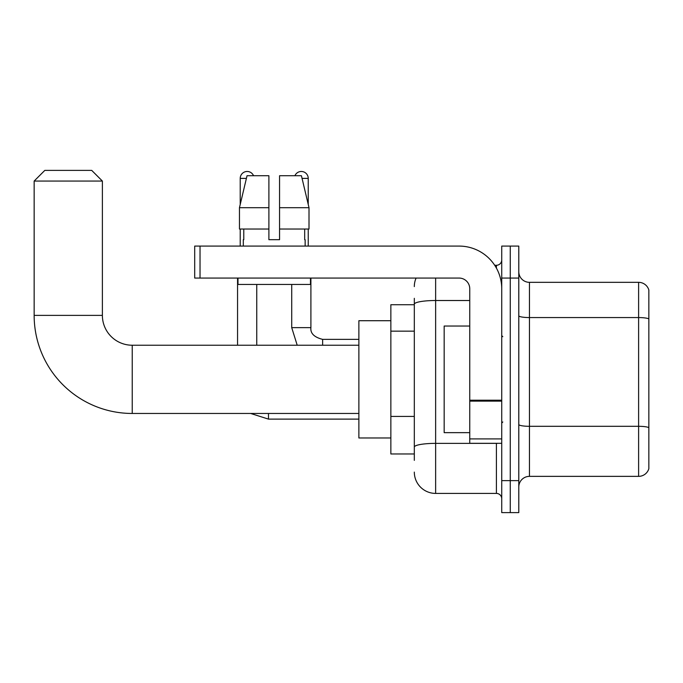 <?xml version="1.0" encoding="UTF-8"?>
<svg xmlns="http://www.w3.org/2000/svg" width="683" height="683" viewBox="0 0 683 683"><rect width="100%" height="100%" fill="white"/><g stroke="black" fill="none" stroke-linecap="round" stroke-linejoin="round"><path stroke-width="1.02" d="M414.316 460.368L414.316 304.217L414.316 304.72L390.855 304.72L390.855 453.973L414.316 453.973M501.732 480.627L501.732 512.609L510.261 512.609L510.261 480.627L510.261 512.609L518.79 512.609L518.79 480.627L510.261 480.627L510.261 278.066L510.261 480.627L501.732 480.627L501.732 278.066L510.261 278.066L510.261 246.085L510.261 278.066L518.79 278.066L518.79 480.627M518.79 278.066L518.79 246.085L501.732 246.085L501.732 278.066M435.634 278.066L435.634 493.416L496.404 493.416L496.404 443.31M494.705 265.277L496.404 265.277A5.327 5.327 0 0 0 501.732 259.941M414.316 450.771L414.316 447.066A21.318 3.705 180 0 1 435.634 443.369L496.404 443.369A5.327 0.922 0 0 0 498.249 443.31M469.75 300.511L435.634 300.511A21.318 3.705 180 0 0 414.316 304.217L414.316 298.326M501.732 498.744A5.327 5.327 0 0 0 496.404 493.416M414.316 286.595A21.318 21.318 0 0 1 416.092 278.066M435.634 493.416A21.318 21.318 0 0 1 414.316 472.098M518.79 487.022A10.663 10.663 0 0 1 529.453 476.358L638.614 476.358L638.614 282.335L529.453 282.335A10.663 10.663 0 0 1 518.79 271.672A10.663 10.663 0 0 0 529.453 282.335L529.453 476.358M648.85 290.01A10.663 10.663 0 0 0 638.614 282.335A10.663 10.663 0 0 1 648.85 290.01L648.85 468.683A10.663 10.663 0 0 1 638.614 476.358M648.85 319.055L648.85 427.643A10.663 1.853 180 0 0 638.614 426.312L529.453 426.312A10.663 1.853 -0 0 1 518.79 424.459M279.56 239.69L268.897 239.69L279.56 239.69L268.897 239.69L279.56 239.69L279.56 175.727L301.434 175.727L309.006 207.709L309.006 229.027L279.56 229.027M294.911 175.727A6.932 6.932 0 0 1 308.238 178.391L308.238 204.465L309.006 207.709L279.56 207.709M268.897 207.709L268.897 229.027L268.897 207.709L268.897 229.027L239.46 229.027L239.46 207.709L247.033 175.727L268.897 175.727L268.897 207.709L239.46 207.709L240.22 204.465L240.22 178.391L246.392 178.391M358.874 413.463L132.229 413.463A98.079 98.079 0 0 1 34.15 315.384L34.15 181.055L44.813 170.391L91.718 170.391L102.382 181.055L34.15 181.055M132.229 413.463L132.229 345.231A29.847 29.847 0 0 1 102.382 315.384L102.382 181.055M390.855 320.711L358.874 320.711L358.874 437.982L390.855 437.982M240.22 178.391A6.932 6.932 0 0 1 253.547 175.727M256.748 345.231L256.748 284.461M237.556 345.231L237.556 278.066M240.22 229.027L240.22 246.085M308.238 229.027L308.238 246.085M501.732 443.31L469.75 443.31L469.75 400.204L501.732 400.204M501.732 288.73A42.645 42.645 0 0 0 459.087 246.085L200.034 246.085L200.034 278.066L459.087 278.066A10.663 10.663 0 0 1 469.75 288.73L469.75 400.204M200.034 278.066L194.698 278.066L194.698 246.085L200.034 246.085M243.31 239.69L243.78 239.69L243.31 239.69L243.31 246.085M305.147 239.69L304.686 239.69L305.147 239.69L305.147 246.085M304.686 229.027L304.686 239.69M268.897 229.027L268.897 239.69M243.78 239.69L243.78 229.027M237.983 278.066L237.983 284.461L310.475 284.461L310.475 278.066M309.006 207.709L301.434 175.727M247.033 175.727L239.46 207.709M469.75 326.039L444.163 326.039L444.163 432.646L469.75 432.646M414.316 331.153L390.855 331.153M414.316 416.434L390.855 416.434M496.404 268.086L496.404 265.277M648.85 318.901A10.663 1.853 180 0 0 638.614 317.569L529.453 317.569A10.663 1.853 0 0 1 518.79 315.717M34.15 315.384L102.382 315.384M250.661 413.463L268.47 419.114L250.661 413.463L268.47 419.114L250.661 413.463L268.47 419.114L250.661 413.463L268.47 419.114L250.661 413.463L268.47 419.114L268.47 413.463M291.718 284.461L291.718 327.644L297.207 345.231L291.718 327.644L297.207 345.231L291.718 327.644L297.207 345.231L291.718 327.644L297.207 345.231L291.718 327.644L310.885 327.644C310.261 333.33 314.171 337.24 322.632 339.366L322.632 345.231M302.065 178.391L308.238 178.391M501.732 401.126L469.75 401.126M469.75 438.904L501.732 438.904M358.874 345.231L132.229 345.231M358.874 419.114L268.47 419.114M358.874 339.366L322.632 339.366C314.171 337.24 310.261 333.33 310.902 327.644C310.261 333.33 314.171 337.24 322.632 339.366C314.171 337.24 310.261 333.33 310.902 327.644C310.261 333.33 314.171 337.24 322.632 339.366C314.171 337.24 310.261 333.33 310.902 327.644C310.261 333.33 314.171 337.24 322.632 339.366C314.171 337.24 310.261 333.33 310.902 327.644L310.902 278.066M502.799 336.702L501.732 335.635M502.799 421.992L501.732 423.059"/></g></svg>
